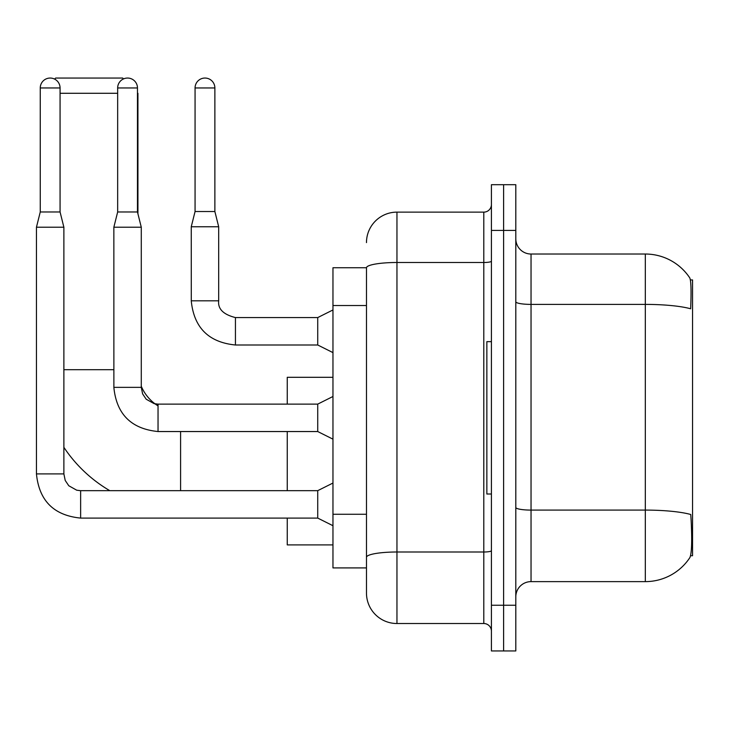 <?xml version="1.0" encoding="UTF-8"?>
<svg xmlns="http://www.w3.org/2000/svg" width="729" height="729" viewBox="0 0 729 729"><rect width="100%" height="100%" fill="white"/><g stroke="black" fill="none" stroke-linecap="round" stroke-linejoin="round"><path stroke-width="1.09" d="M690.582 555.726L692.55 555.726L692.55 279.936L690.39 279.936M366.477 267.743L332.962 267.743L332.962 567.909L366.477 567.909L366.477 593.051L366.477 267.743M531.04 581.624L645.32 581.624A53.326 53.326 0 0 0 689.898 557.557L689.598 558.004L689.898 557.557C691.73 553.256 692.149 540.973 691.156 520.679L690.764 514.51A53.326 9.258 180 0 0 645.32 510.09L645.32 254.029A53.326 53.326 0 0 1 689.598 277.649L689.598 277.649A53.326 53.326 0 0 0 645.32 254.029L531.04 254.029A15.236 15.236 0 0 1 515.804 238.793A15.236 15.236 0 0 0 531.04 254.029L531.04 581.624A15.236 15.236 0 0 0 515.804 596.86M503.611 605.243L503.611 650.951L515.804 650.951L515.804 605.243L503.611 605.243L503.611 650.951L491.419 650.951L491.419 605.243L503.611 605.243L503.611 230.419L503.611 605.243M491.419 605.243L491.419 184.701L503.611 184.701L503.611 230.419L503.611 184.701L515.804 184.701L515.804 605.243M515.804 301.751A15.236 2.643 0 0 0 531.04 304.394L645.32 304.394A53.326 9.258 180 0 1 690.655 308.786C691.384 291.226 691.092 280.947 689.789 277.922A53.326 53.326 0 0 0 645.32 254.029A53.326 53.326 0 0 1 689.789 277.922M366.477 242.602A30.472 30.472 0 0 1 396.959 212.13L396.959 623.523L483.801 623.523L483.801 212.13A7.618 7.618 0 0 0 491.419 204.512M396.959 212.13L483.801 212.13M366.477 576.293L366.477 562.578M491.419 631.141A7.618 7.618 0 0 0 483.801 623.523M396.959 623.523A30.472 30.472 0 0 1 366.477 593.051M491.419 341.646L486.854 341.646L486.854 494.016L491.419 494.016M109.778 490.663A140.178 140.178 0 0 1 63.879 447.324M158.038 405.898A42.665 42.665 0 0 1 155.086 403.884M155.04 403.848A42.665 42.665 0 0 1 141.28 386.261M54.602 79.096L55.65 78.049L122.691 78.049L123.547 78.896M137.471 92.829L137.471 93.285M117.661 93.285L60.07 93.285M137.927 213.807L137.927 93.285M287.253 431.541L287.253 490.663M287.253 518.091L287.253 544.9L332.962 544.9M332.962 377.303L287.253 377.303L287.253 404.112M60.07 211.975L40.259 211.975L40.259 87.954A9.905 9.905 0 0 1 50.164 78.049A9.905 9.905 0 0 1 60.07 87.954L60.07 211.975L63.879 227.22L63.879 473.905L65.209 480.438L68.781 485.751L76.709 490.198L80.637 490.69M332.962 525.709L317.726 518.091L317.726 490.663L332.962 483.045M63.879 473.905L36.45 473.905L36.45 227.22L63.879 227.22M137.471 211.975L117.661 211.975L117.661 87.954A9.905 9.905 0 0 1 127.566 78.049A9.905 9.905 0 0 1 137.471 87.954L137.471 211.975L141.28 227.22L141.28 387.354L142.611 393.897L146.192 399.21L154.12 403.647L158.038 404.139M332.962 439.159L317.726 431.541L317.726 404.112L332.962 396.494M141.28 387.354L113.879 387.354L113.852 227.22L141.28 227.22M214.873 211.519L195.062 211.519L195.062 87.954A9.905 9.905 0 0 1 204.967 78.049A9.905 9.905 0 0 1 214.873 87.954L214.873 211.519L218.682 226.755L218.682 300.813C217.761 308.941 223.347 314.527 235.44 317.571L235.44 317.598M332.962 352.617L317.726 344.999L317.726 317.571L332.962 309.953M317.726 344.999L235.44 344.999C208.64 342.348 193.905 327.622 191.253 300.813C193.905 327.622 208.64 342.348 235.44 344.999C208.64 342.348 193.905 327.622 191.253 300.813C193.905 327.622 208.64 342.348 235.44 344.999C208.64 342.348 193.905 327.622 191.253 300.813C193.905 327.622 208.64 342.348 235.44 344.999C208.64 342.348 193.905 327.622 191.253 300.813C193.905 327.622 208.64 342.348 235.44 344.999C208.64 342.348 193.905 327.622 191.253 300.813C193.905 327.622 208.64 342.348 235.44 344.999C208.64 342.348 193.905 327.622 191.253 300.813C193.905 327.622 208.64 342.348 235.44 344.999C208.64 342.348 193.905 327.622 191.253 300.813C193.905 327.622 208.64 342.348 235.44 344.999C208.64 342.348 193.905 327.622 191.253 300.813C193.905 327.622 208.64 342.348 235.44 344.999L235.44 317.571C223.347 314.527 217.761 308.941 218.682 300.813L191.28 300.813L191.253 226.755L218.682 226.755M366.477 305.515L332.962 305.515M366.477 514.264L332.962 514.264M645.32 581.624L645.32 510.09L531.04 510.09A15.236 2.643 0 0 1 515.804 507.448M515.804 230.419L491.419 230.419M491.419 550.677A7.618 1.321 0 0 1 483.801 551.999L396.959 551.999A30.472 5.294 180 0 0 366.477 557.284M366.477 267.789A30.472 5.294 180 0 1 396.959 262.495L483.801 262.495A7.618 1.321 0 0 0 491.419 261.173M63.879 369.685L113.852 369.685M180.592 490.663L180.592 431.541M317.726 518.091L80.637 518.091C53.828 515.439 39.102 500.714 36.45 473.905C39.102 500.714 53.828 515.439 80.637 518.091C53.828 515.439 39.102 500.714 36.45 473.905C39.102 500.714 53.828 515.439 80.637 518.091C53.828 515.439 39.102 500.714 36.45 473.905C39.102 500.714 53.828 515.439 80.637 518.091C53.828 515.439 39.102 500.714 36.45 473.905C39.102 500.714 53.828 515.439 80.637 518.091C53.828 515.439 39.102 500.714 36.45 473.905C39.102 500.714 53.828 515.439 80.637 518.091C53.828 515.439 39.102 500.714 36.45 473.905C39.102 500.714 53.828 515.439 80.637 518.091L80.637 490.663L317.726 490.663M40.259 87.954L60.07 87.954M317.726 431.541L158.038 431.541C131.229 428.889 116.503 414.163 113.852 387.354C116.503 414.163 131.229 428.889 158.038 431.541C131.229 428.889 116.503 414.163 113.852 387.354C116.503 414.163 131.229 428.889 158.038 431.541C131.229 428.889 116.503 414.163 113.852 387.354C116.503 414.163 131.229 428.889 158.038 431.541C131.229 428.889 116.503 414.163 113.852 387.354C116.503 414.163 131.229 428.889 158.038 431.541C131.229 428.889 116.503 414.163 113.852 387.354C116.503 414.163 131.229 428.889 158.038 431.541C131.229 428.889 116.503 414.163 113.852 387.354C116.503 414.163 131.229 428.889 158.038 431.541L158.038 404.112L317.726 404.112M117.661 87.954L137.471 87.954M195.062 87.954L214.873 87.954M40.259 211.975L36.45 227.22M117.661 211.975L113.852 227.22M218.682 300.813C217.761 308.941 223.347 314.527 235.44 317.571C223.347 314.527 217.761 308.941 218.682 300.813C217.761 308.941 223.347 314.527 235.44 317.571C223.347 314.527 217.761 308.941 218.682 300.813C217.761 308.941 223.347 314.527 235.44 317.571C223.347 314.527 217.761 308.941 218.682 300.813C217.761 308.941 223.347 314.527 235.44 317.571C223.347 314.527 217.761 308.941 218.682 300.813C217.761 308.941 223.347 314.527 235.44 317.571C223.347 314.527 217.761 308.941 218.682 300.813C217.761 308.941 223.347 314.527 235.44 317.571C223.347 314.527 217.761 308.941 218.682 300.813C217.761 308.941 223.347 314.527 235.44 317.571C223.347 314.527 217.761 308.941 218.682 300.813C217.761 308.941 223.347 314.527 235.44 317.571L317.726 317.571M191.253 300.813C193.905 327.622 208.64 342.348 235.44 344.999M195.062 211.519L191.253 226.755"/></g></svg>

